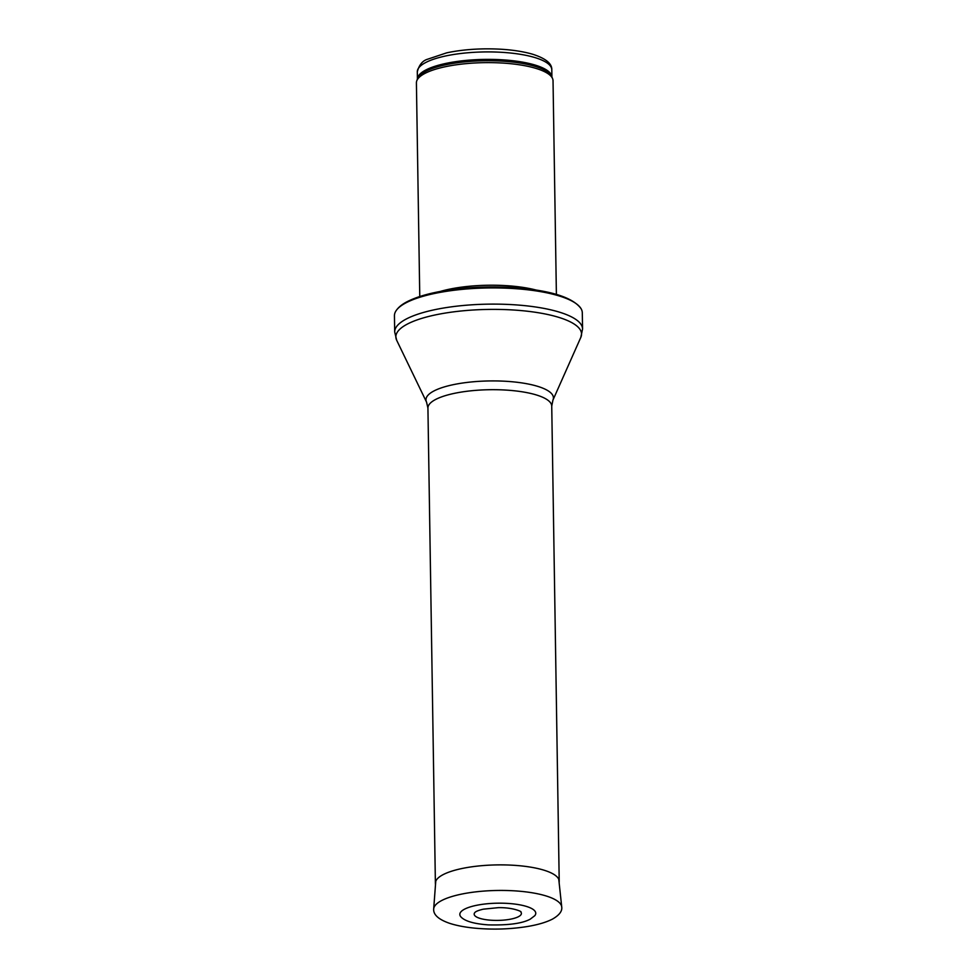<?xml version="1.0" encoding="UTF-8"?>
<svg xmlns="http://www.w3.org/2000/svg" width="977" height="977" viewBox="0 0 977 977"><rect width="100%" height="100%" fill="white"/><g stroke="black" fill="none" stroke-linecap="round" stroke-linejoin="round"><path stroke-width="1.47" d="M419.768 296.532L416.41 82.874A68.317 19.161 -0.9 0 1 416.764 80.835A68.317 19.161 -0.9 0 1 424.922 73.409A68.317 19.161 -0.9 0 1 498.087 62.821A68.317 19.161 -0.9 0 1 552.616 78.697A68.317 19.161 -0.9 0 1 553.031 80.737L556.389 294.382M440.212 291.464A68.317 19.161 -0.9 0 1 535.799 289.961M406.151 302.736A93.939 26.342 -0.9 0 1 504.169 288.093A93.939 26.342 -0.9 0 1 580.997 308.573A93.939 26.342 -0.9 0 1 582.304 312.811L582.561 329.017A93.939 26.342 -0.9 0 0 511.887 304.629A93.939 26.342 -0.9 0 0 406.408 318.942A93.939 26.342 -0.9 0 0 394.696 331.972L394.439 315.766A93.939 26.342 -0.9 0 1 395.612 311.48A93.939 26.342 -0.9 0 1 406.151 302.736M435.486 884.796L435.4 883.501A61.917 17.366 -0.9 0 1 435.388 883.232A61.917 17.366 -0.9 0 1 443.106 874.647A61.917 17.366 -0.9 0 1 512.62 865.219A61.917 17.366 -0.9 0 1 559.21 881.291A61.917 17.366 -0.9 0 1 559.198 881.559L559.149 882.854M518.469 916.695A23.619 6.619 -0.9 0 1 489.086 920.065A23.619 6.619 -0.9 0 1 474.907 912.481C475.884 911.37 478.718 910.259 483.395 909.16L498.221 907.67C514.171 907.291 523.013 912.396 520.619 911.761A23.619 6.619 -0.9 0 1 518.75 916.536A23.619 6.619 -0.9 0 1 518.469 916.695M460.863 916.841A37.969 10.649 -0.9 0 1 497.623 903.188A37.969 10.649 -0.9 0 1 534.798 915.681L530.242 919.162C522.304 923.473 508.321 925.378 488.28 924.877C474.004 923.851 464.869 921.177 460.863 916.841M425.691 62.528A67.254 18.856 -0.9 0 1 501.201 52.282A67.254 18.856 -0.9 0 1 551.797 69.733C552.042 63.529 545.581 58.339 532.416 54.162C519.52 50.499 503.839 48.728 485.386 48.85C471.207 49.033 458.298 50.364 446.648 52.856L427.45 59.267C422.479 60.782 419.096 64.983 417.301 71.846A67.254 18.856 -0.9 0 1 425.691 62.528M417.301 71.846L417.411 79.039A67.254 18.856 -0.9 0 1 425.801 70.002A67.254 18.856 -0.9 0 1 500.786 59.719A67.254 18.856 -0.9 0 1 551.895 76.902M416.764 80.835L417.533 78.71A67.511 18.929 -0.9 0 1 425.606 71.37A67.511 18.929 -0.9 0 1 497.891 60.916A67.511 18.929 -0.9 0 1 551.773 76.609L552.616 78.697M426.546 402.109A63.737 17.867 -0.9 0 1 433.922 390.971A63.737 17.867 -0.9 0 1 509.432 381.531A63.737 17.867 -0.9 0 1 552.933 400.118L551.736 406.102A61.917 17.366 -0.9 0 0 505.158 390.031A61.917 17.366 -0.9 0 0 435.644 399.459A61.917 17.366 -0.9 0 0 427.926 408.056L426.546 402.109L396.686 340.265A92.852 26.037 -0.9 0 1 407.446 324.034A92.852 26.037 -0.9 0 1 517.456 310.283A92.852 26.037 -0.9 0 1 580.827 337.37L582.561 329.017M561.726 906.961C562.373 911.138 559.296 915.18 552.506 919.088C546.448 922.203 538.266 924.657 527.946 926.428C510.69 929.249 492.933 929.823 474.688 928.15C464.747 927.161 456.308 925.524 449.371 923.241C438.49 919.43 433.251 914.667 433.678 908.976A64.055 17.965 -0.9 0 1 497.427 890.462A64.055 17.965 -0.9 0 1 561.726 906.961L558.771 879.324M551.797 69.733L551.907 76.927M580.997 308.573C572.803 297.423 550.759 290.45 514.855 287.665C490.845 286.078 467.69 287.055 445.414 290.56C429.233 293.198 416.507 296.898 407.214 301.661C401.706 304.458 397.847 307.731 395.612 311.48M396.686 340.265L394.696 331.972M552.933 400.118L580.827 337.37M427.926 408.056L435.388 883.232M551.736 406.102L559.21 881.291M433.678 908.976L435.754 881.254"/></g></svg>
